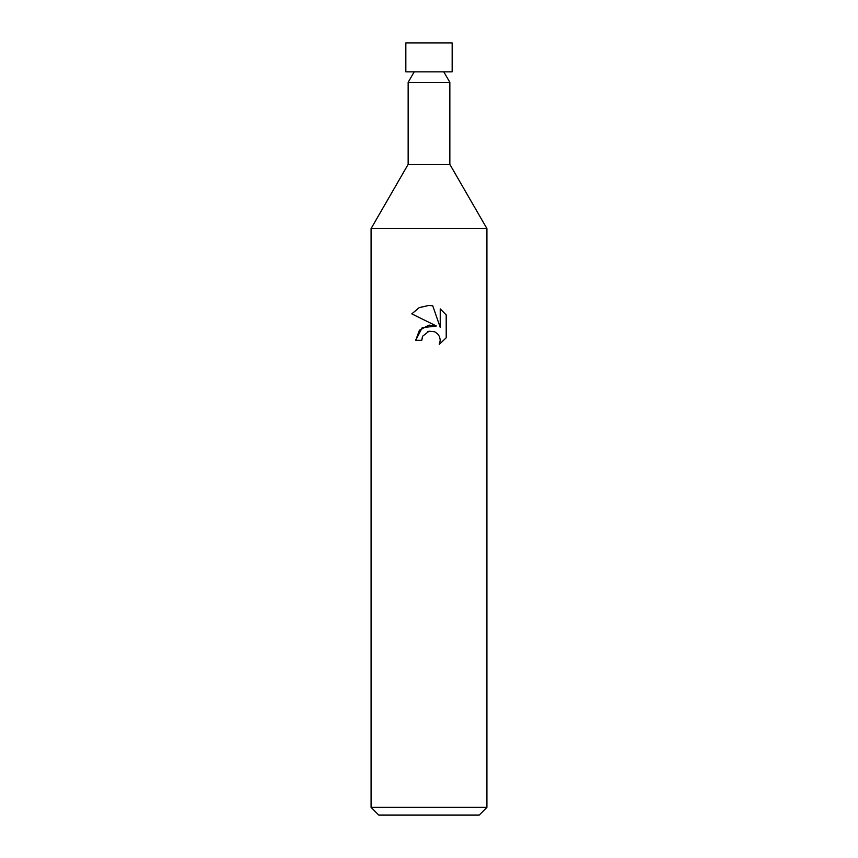<?xml version="1.0" encoding="UTF-8"?>
<svg xmlns="http://www.w3.org/2000/svg" width="858" height="858" viewBox="0 0 858 858"><rect width="100%" height="100%" fill="white"/><g stroke="black" fill="none" stroke-linecap="round" stroke-linejoin="round"><path stroke-width="1.29" d="M408.151 164.371L449.849 164.371L486.915 228.571L371.085 228.571L408.151 164.371L408.151 82.325L414.189 71.858M408.151 82.325L449.849 82.325L449.849 164.371M443.811 71.858L449.849 82.325M429 331.242L422.737 336.121L421.761 340.326L415.68 340.326L419.455 330.169L429 325.107L436.379 325.997L411.797 313.878L419.283 307.593L429 305.394L432.732 305.802L440.24 327.424L440.24 308.901L446.203 314.929L446.214 337.773L439.285 344.401L440.261 340.261L439.564 336.722L437.559 333.73L434.566 331.724L429 331.242L434.566 331.724L437.559 333.73L439.564 336.722L440.261 340.261L439.296 344.401L446.203 337.773M486.915 807.378L479.193 815.1L378.807 815.1L371.085 807.378L486.915 807.378L486.915 228.571M421.761 340.326L422.383 336.937M436.379 325.997L422.2 327.713L415.68 340.326M427.574 331.671L428.936 331.252M446.203 314.929L440.24 308.912M432.732 305.802L429.547 305.416M429 305.394L419.09 307.69L411.797 313.878M429 71.858L452.166 71.858L452.166 42.9L405.834 42.9L405.834 71.858L429 71.858M371.085 228.571L371.085 807.378"/></g></svg>
